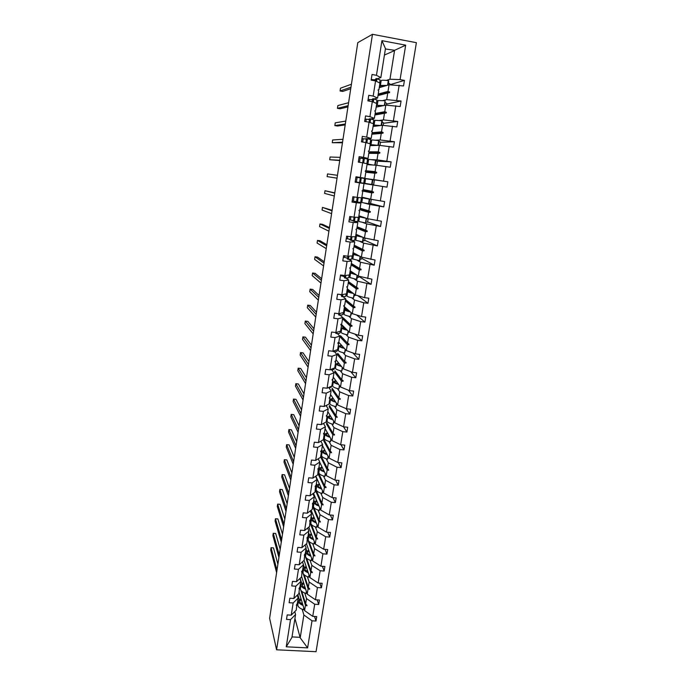 <?xml version="1.0" encoding="UTF-8"?>
<svg xmlns="http://www.w3.org/2000/svg" width="686" height="686" viewBox="0 0 686 686"><rect width="100%" height="100%" fill="white"/><g stroke="black" fill="none" stroke-linecap="round" stroke-linejoin="round"><path stroke-width="1.03" d="M316.049 651.7L416.385 42.678L372.481 34.3L276.578 649.796L316.049 651.7M379.247 87.688L389.073 84.755L388.002 91.409L378.989 93.845L378.749 95.38L387.744 93.013L386.681 99.65L401.07 101.005L386.595 104.101M388.413 82.877L389.854 83.855L389.708 84.781L404.44 80.391L403.531 85.956L389.073 84.755M376.46 75.306L381.93 40.663L385.455 48.586L380.85 77.595L376.46 75.306L372.035 74.5L371.152 80.116L375.576 80.914L373.175 96.074L377.6 98.047L374.307 98.878M378.063 90.038L378.912 89.789L379.967 83.117L375.576 80.914M376.151 107.145L385.798 105.112L384.743 111.715L375.894 113.319L375.654 114.845L384.486 113.31L383.423 119.887L397.726 121.448L383.517 123.274M401.07 101.005L400.17 106.527L385.798 105.112M373.175 96.074L368.768 95.294L367.902 100.868L372.301 101.639L369.925 116.671L374.376 118.335L370.989 118.875M374.376 118.335L375.422 111.741L374.736 110.961L375.679 110.146L376.725 103.526L372.301 101.639M373.09 126.447L382.556 125.315L381.502 131.858L372.824 132.638L372.584 134.156L381.253 133.444L380.198 139.97L394.407 141.728L380.456 142.311M397.726 121.448L396.834 126.927L382.556 125.315M369.925 116.671L365.535 115.917L364.669 121.439L369.059 122.185L366.701 137.106L371.177 138.461L367.542 138.692M371.177 138.461L372.224 131.918L371.529 131.198L372.472 130.34L373.51 123.772L369.059 122.185L369.634 118.721L373.801 119.827L373.193 123.66M370.046 145.604L379.332 145.346L378.295 151.846L369.771 151.82L369.531 153.321L378.037 153.407L377 159.881L391.114 161.845L377.42 161.193M394.407 141.728L393.515 147.164L379.332 145.346M366.701 137.106L362.328 136.368L361.462 141.848L365.835 142.577L363.503 157.36L368.013 158.423L360.184 158.149M368.013 158.423L369.042 151.932L368.348 151.272L369.291 150.363L370.329 143.854L365.835 142.577M367.027 164.614L376.142 165.223L375.105 171.663L366.753 170.848L366.513 172.34L374.856 173.215L373.827 179.638L387.856 181.799L361.016 177.906M391.114 161.845L390.24 167.23L376.142 165.223M363.503 157.36L359.138 156.657L358.289 162.093L362.645 162.788L360.33 177.46L364.866 178.231L355.94 177.048M364.866 178.231L365.887 171.792L365.184 171.183L366.135 170.231L367.164 163.774L362.645 162.788M361.942 183.196L386.981 187.141L387.856 181.799M361.951 183.136L372.978 184.937L371.949 191.325L363.752 189.73L363.511 191.205L371.701 192.869L370.672 199.24L384.614 201.59L383.748 206.889L369.831 204.488L368.811 210.834L360.767 208.467L360.536 209.933L368.571 212.36L367.55 218.688L381.399 221.226L380.541 226.483L366.71 223.893L365.707 230.187L357.809 227.057L357.578 228.515L365.458 231.705L364.455 237.973L378.218 240.7L377.36 245.914L363.623 243.144L362.62 249.387L354.876 245.519L354.653 246.96L362.38 250.896L361.376 257.113L375.053 260.02L374.204 265.199L360.553 262.241L359.558 268.44L351.969 263.836L351.738 265.268L359.318 269.932L358.324 276.106L371.915 279.193L371.075 284.321L357.509 281.191L356.523 287.34L349.08 282.015L348.848 283.438L356.283 288.823L355.297 294.946L364.6 297.664L368.811 298.204L367.97 303.298L363.769 302.758L354.49 299.996L353.504 306.093L346.207 300.056L345.984 301.471L353.273 307.56L352.295 313.639L361.522 316.546L365.724 317.078L364.892 322.128L360.699 321.605L351.489 318.647L350.52 324.701L343.36 317.961L343.137 319.367L350.28 326.159L349.311 332.187L358.478 335.291L362.654 335.797L361.839 340.813L357.655 340.307L348.514 337.16L347.553 343.163L340.539 335.737L340.316 337.126L347.313 344.612L346.353 350.597L355.451 353.882L359.618 354.37L358.804 359.344L354.636 358.864L345.564 355.528L344.604 361.488L337.735 353.376L337.512 354.765L344.372 362.92L343.42 368.862L352.45 372.335L356.6 372.798L355.794 377.737L351.644 377.274L342.631 373.759L341.688 379.667L334.948 370.894L334.734 372.266L341.457 381.09L340.505 386.99L349.466 390.643L353.607 391.089L352.81 395.994L348.668 395.548L339.724 391.843L338.781 397.709L332.187 388.276L331.973 389.639L338.558 399.123L337.615 404.972L346.516 408.805L350.64 409.233L349.843 414.095L345.718 413.675L336.843 409.791L335.908 415.613L329.443 405.529L329.229 406.884L335.686 417.019L334.751 422.825L343.583 426.838L347.699 427.249L346.91 432.069L342.794 431.666L333.979 427.61L333.053 433.38L326.716 422.662L326.502 424.008L332.83 434.778L331.904 440.541L340.668 444.725L344.775 445.12L343.986 449.905L339.887 449.519L331.141 445.283L330.215 451.019L324.015 439.666L323.801 441.004L330 452.4L329.074 458.119L337.778 462.475L341.868 462.853L341.096 467.603L337.006 467.235L328.32 462.827L327.411 468.521L321.331 456.55L321.125 457.879L327.188 469.893L326.27 475.57L334.914 480.089L338.995 480.449L338.224 485.165L334.142 484.813L325.524 480.243L324.615 485.894L318.664 473.314L318.458 474.626L324.392 487.257L323.492 492.891L332.067 497.573L336.131 497.916L335.368 502.598L331.304 502.263L322.746 497.53L321.845 503.138L316.023 489.958L315.817 491.262L321.631 504.484L320.731 510.075L329.246 514.929L333.302 515.255L332.538 519.894L328.491 519.576L319.993 514.68L319.093 520.245L313.776 507.4M386.981 187.141L372.978 184.937M360.33 177.46L355.983 176.774L355.134 182.167L359.481 182.845L357.183 197.397L361.745 197.877L362.757 191.488L362.054 190.931L363.005 189.945L364.026 183.539L359.481 182.845M364.026 183.539L355.151 182.073M360.819 201.633L361.908 201.804M360.742 202.113L361.814 202.396M364.343 203.056L369.831 204.488M371.28 199.352L370.612 203.51L383.748 206.889M361.419 197.842L360.69 202.43L357.475 202.096L356.497 201.916L357.209 197.397L352.853 196.736L352.012 202.078L356.343 202.739L354.062 217.17L358.649 217.368L359.653 211.031L358.941 210.525L359.901 209.496L360.905 203.142L356.343 202.739M360.905 203.142L353.161 201.067M357.946 219.734L359.027 219.914M357.792 220.66L358.847 221.038M362.748 222.453L366.71 223.893M367.645 221.947L380.541 226.483M354.062 217.17L349.74 216.527L348.908 221.835L353.221 222.47L350.966 236.781L355.58 236.704L356.574 230.41L355.957 229.338L356.814 228.892L357.818 222.59L353.221 222.47M357.818 222.59L354.413 221.312M353.487 220.969L351.386 220.189M355.091 237.708L356.171 237.888M354.876 239.071L355.905 239.551M360.193 241.549L363.623 243.144M364.703 240.237L377.36 245.914M355.245 236.704L354.662 240.417L351.421 240.4L350.46 240.177L350.992 236.781L346.662 236.164L345.83 241.429L350.134 242.038L347.896 256.247L352.535 255.887L353.522 249.644L352.896 248.632L353.762 248.135L354.756 241.884L350.134 242.038M354.756 241.884L351.729 240.426M350.512 239.834L348.857 239.037M352.578 255.586L353.333 255.724M351.969 257.336L352.981 257.919M357.415 260.448L360.553 262.241M361.788 258.382L374.204 265.199M347.896 256.247L343.6 255.646L342.786 260.869L347.073 261.452L344.844 275.549L349.508 274.915L350.495 268.732L349.783 268.277M348.908 259.359L351.712 261.023L347.073 261.452M347.553 258.562L346.138 257.722M349.766 273.294L350.52 273.44M349.097 275.472L350.092 276.149M354.559 279.193L357.509 281.191M358.889 276.398L371.075 284.321M344.844 275.549L340.565 274.975L339.759 280.145L344.029 280.72L341.825 294.697L346.507 293.797L347.485 287.657L346.79 287.134M346.036 278.13L348.702 280.017L344.029 280.72M344.621 277.135L343.352 276.244M346.97 290.873L348.008 291.241M346.524 293.694L347.21 294.243M351.686 297.775L354.49 299.996M357.912 295.709L367.97 303.298M346.173 293.865L345.787 296.309L342.52 296.738L341.577 296.455L341.851 294.688L337.563 294.14L336.749 299.276L341.011 299.825L338.824 313.699L343.532 312.533L344.501 306.445L343.823 305.853M343.154 296.755L345.71 298.856L341.011 299.825M341.714 295.572L340.548 294.611M344.2 308.331L345.916 309.335M343.686 311.59L344.355 312.199M348.805 316.22L351.489 318.647M356.617 315.003L364.892 322.128M338.824 313.699L334.571 313.159L333.773 318.261L338.018 318.784L335.848 332.547L340.582 331.124L341.542 325.078L340.873 324.418M340.282 315.234L342.734 317.558L338.018 318.784M341.448 325.653L343.737 327.333M340.865 329.349L341.525 330.017M345.924 334.519L348.514 337.16M354.894 334.082L361.839 340.813M335.848 332.547L331.612 332.033L330.815 337.083L335.051 337.598L332.89 351.249L337.649 349.577L338.601 343.575L337.949 342.846L337.864 343.42L338.601 343.575M337.409 333.567L339.793 336.106L335.051 337.598M338.018 342.768L339.39 342.931L341.448 345.212M338.061 346.979L338.713 347.716M343.06 352.673L345.564 355.528M352.904 352.964L358.804 359.344M332.89 351.249L328.671 350.752L327.882 355.768L332.101 356.257L329.966 369.805L334.742 367.876L335.694 361.925L335.094 361.179M334.562 351.764L336.869 354.516L332.101 356.257M335.283 364.48L335.917 365.278M340.213 370.697L342.631 373.759M350.718 371.666L355.794 377.737M329.966 369.805L325.756 369.325L324.975 374.307L329.177 374.77L327.059 388.216L331.861 386.046L332.796 380.138L332.256 379.384M331.724 369.823L333.962 372.781L329.177 374.77M332.53 381.845L333.147 382.711M337.375 388.576L339.724 391.843M348.402 390.205L352.81 395.994M327.059 388.216L322.866 387.762L322.086 392.701L326.279 393.147L324.178 406.481L328.997 404.071L329.932 398.206L329.426 397.451M328.911 387.736L331.089 390.909L326.279 393.147M329.786 399.089L330.395 400.015M334.554 406.326L336.843 409.791M346.001 408.59L349.843 414.095M324.178 406.481L319.993 406.043L319.222 410.948L323.398 411.377L321.314 424.608L326.159 421.959L327.076 416.145L326.622 415.39M328.654 404.243L326.09 405.52L328.234 408.899L323.398 411.377M327.068 416.205L327.668 417.191M331.758 423.931L333.979 427.61M343.523 426.812L346.91 432.069M321.314 424.608L317.146 424.197L316.383 429.059L320.542 429.462L318.476 442.599L323.338 439.709L324.255 433.938L323.835 433.183M323.475 423.425L325.396 426.752L320.542 429.462M324.169 432.849L324.95 434.247M328.971 441.415L331.141 445.283M340.925 444.751L343.986 449.905M318.476 442.599L314.317 442.196L313.562 447.023L317.712 447.418L315.654 460.443L320.542 457.33L321.451 451.602L321.057 450.848M320.834 441.192L322.583 444.468L317.712 447.418M321.691 450.076L322.266 451.182M326.21 458.763L328.32 462.827M338.292 462.518L341.096 467.603M315.654 460.443L311.513 460.066L310.767 464.859L314.9 465.228L312.859 478.159L317.764 474.815L318.304 468.375M318.193 458.823L319.787 462.047L314.9 465.228M319.033 466.823L319.633 468.075M323.466 475.99L325.524 480.243M335.643 480.157L338.224 485.165M312.859 478.159L308.734 477.799L307.988 482.55L312.113 482.91L310.081 495.738L315.003 492.171L315.569 485.774M315.56 476.316L317.018 479.497L312.113 482.91M316.392 483.45L317.035 484.882M320.739 493.08L322.746 497.53M332.993 497.65L335.368 502.598M310.081 495.738L305.965 495.395L305.227 500.111L309.343 500.454L307.328 513.188L312.267 509.398L312.867 503.095M312.919 493.68L314.265 496.818L309.343 500.454M313.768 499.965L314.454 501.586M318.03 510.05L319.993 514.68M330.335 515.014L332.538 519.894M307.328 513.188L303.229 512.862L302.492 517.536L306.591 517.861L304.593 530.501L309.558 526.496L310.141 520.185M310.295 510.907L311.538 514.011L306.591 517.861M311.161 516.352L311.89 518.187M315.346 526.891L317.249 531.71L316.366 537.232L311.461 524.601M327.685 532.242L329.726 537.069L325.696 536.769L317.249 531.71M304.593 530.501L300.511 530.192L299.782 534.84L303.864 535.14L301.883 547.685L306.856 543.466L307.465 537.198M307.68 528.006L308.829 531.075L303.864 535.14M308.58 532.628L309.335 534.668M312.67 543.612L314.54 548.611L313.656 554.099L309.06 541.52M325.044 549.34L326.939 554.108L322.917 553.825L314.54 548.611M301.883 547.685L297.81 547.394L297.081 551.998L301.154 552.29L299.19 564.741L304.181 560.308L304.798 554.082M305.073 544.984L306.136 548.011L301.154 552.29M306.016 548.791L306.805 551.038M310.021 560.205L311.838 565.393L310.964 570.829L306.633 558.258M322.403 566.31L324.169 571.026L320.165 570.761L311.838 565.393M299.19 564.741L295.126 564.467L294.405 569.037L298.47 569.311L296.515 581.668L301.531 577.029L302.149 570.846M302.475 561.825L303.469 564.818L298.47 569.311M302.389 571.592L301.6 571.987L301.686 571.447L302.603 570.272L303.469 564.818L304.275 567.296M307.388 576.686L309.163 582.045L308.297 587.448L304.198 574.842M319.77 583.151L321.425 587.816L317.429 587.568L309.163 582.045M296.515 581.668L292.468 581.411L291.756 585.955L295.803 586.204L293.865 598.475L298.89 593.63L299.525 587.49M299.893 578.547L300.82 581.505L295.803 586.204M300.159 578.298L301.771 583.443M304.773 593.038L306.505 598.578L305.647 603.937L301.754 591.298M317.146 599.873L318.698 604.477L314.711 604.246L306.505 598.578M293.865 598.475L289.826 598.226L289.123 602.737L293.154 602.977L291.233 615.153L287.202 614.922L286.508 619.398L290.53 619.621L286.234 646.812L291.936 637.405L295.572 614.519L290.53 619.621M297.321 595.139L298.187 598.072L293.154 602.977M380.456 85.15L379.667 85.055M377.437 104.126L376.648 104.023M374.436 122.966L373.33 122.803M371.469 141.659L370.363 141.496M368.519 160.215L367.422 160.044M297.835 594.642L299.276 599.478M302.183 609.279L303.872 614.99L300.202 637.826L307.611 647.867L286.234 646.812M314.54 616.457L315.989 621.027L312.019 620.804L303.872 614.99M295.572 614.519L294.766 611.612M380.85 77.595L377.592 78.71M375.859 79.302L374.324 79.833M381.93 40.663L405.683 45.173L400.075 79.593L404.44 80.391M400.075 79.593L389.957 79.242L386.39 80.391M379.718 82.534L380.927 82.148M372.704 99.281L371.057 99.693M376.631 102L377.815 101.725M383.028 100.508L386.681 99.65M369.574 119.098L367.739 119.39M373.57 121.311L374.728 121.148M379.598 120.444L383.423 119.887M366.47 138.752L364.266 138.889M370.526 140.476L371.666 140.416M375.988 140.193L380.198 139.97M367.507 159.495L368.622 159.538M371.623 159.666L377 159.881M361.016 177.931L373.827 179.638M361.856 197.165L370.672 199.24M358.898 215.781L367.55 218.688M355.965 234.26L364.455 237.973M353.05 252.594L361.376 257.113M350.203 270.824L358.324 276.106M347.296 288.857L355.297 294.946M344.449 306.788L352.295 313.639M341.139 324.101L349.311 332.187M338.764 342.185L346.353 350.597M336.029 359.781L343.42 368.862M333.267 377.18L340.505 386.99M330.523 394.459L337.615 404.972M327.797 411.609L334.751 422.825M325.095 428.639L331.904 440.541M322.411 445.54L329.074 458.119M319.745 462.321L326.27 475.57M315.8 476.153L323.492 492.891M313.493 493.26L320.731 510.075M328.491 519.576L326.442 532.147L330.481 532.456L329.726 537.069M326.442 532.147L317.987 527.14L311.17 510.238M325.696 536.769L323.663 549.246L327.685 549.537L326.939 554.108M323.663 549.246L315.268 544.075L308.829 527.08M322.917 553.825L320.902 566.207L324.915 566.482L324.169 571.026M320.902 566.207L312.567 560.882L306.471 543.792M320.165 570.761L318.158 583.049L322.163 583.306L321.425 587.816M318.158 583.049L309.883 577.569L304.095 560.385M317.429 587.568L315.44 599.77L319.427 600.01L318.698 604.477M315.44 599.77L307.225 594.136L301.608 576.497M399.175 85.167L396.722 100.233M395.822 105.764L393.387 120.702M392.495 126.19L390.085 141.007M389.202 146.444L386.81 161.141M385.935 166.544L383.56 181.121M382.685 186.472L380.336 200.938M379.469 206.246L377.137 220.592M376.28 225.857L373.964 240.091M373.115 245.314L370.817 259.428M369.977 264.616L367.696 278.619M366.856 283.764L364.6 297.664M363.769 302.758L361.522 316.546M360.699 321.605L358.478 335.291M357.655 340.307L355.451 353.882M354.636 358.864L352.45 372.335M351.644 377.274L349.466 390.643M348.668 395.548L346.516 408.805M345.718 413.675L343.583 426.838M342.794 431.666L340.668 444.725M339.887 449.519L337.778 462.475M337.006 467.235L334.914 480.089M334.142 484.813L332.067 497.573M331.304 502.263L329.246 514.929M314.711 604.246L312.739 616.362L316.718 616.585L315.989 621.027M312.019 620.804L307.611 647.867M375.259 99.136L375.336 98.613M378.912 89.789L378.08 89.909L378.655 91.401L377.6 98.047M387.744 93.013L389.545 92.627L389.657 91.975L388.002 91.409M372.086 119.141L372.164 118.687M384.486 113.31L386.269 112.967L386.381 112.315L384.743 111.715M381.253 133.444L383.028 133.135L383.131 132.492L381.502 131.858M378.037 153.407L379.804 153.149L379.907 152.506L378.295 151.846M374.856 173.215L376.605 173.001L376.708 172.366L375.105 171.663M371.701 192.869L373.433 192.689L373.536 192.063L371.949 191.325M368.571 212.36L370.286 212.223L370.389 211.605L368.811 210.834M365.458 231.705L367.164 231.602L367.267 230.985L365.707 230.187M352.801 240.94L352.861 240.512M362.38 250.896L364.069 250.836L364.172 250.219L362.62 249.387M349.8 259.883L349.869 259.411M351.712 261.023L350.726 267.231L349.86 267.763L350.495 268.732M359.318 269.932L360.999 269.907L361.102 269.298L359.558 268.44M346.816 278.688L346.902 278.156M348.702 280.017L347.725 286.173L346.85 286.748L347.485 287.657M356.283 288.823L357.955 288.832L358.049 288.231L356.523 287.34M343.866 297.338L343.96 296.755M345.71 298.856L344.732 304.97L343.858 305.587L343.763 306.188L344.501 306.445M353.273 307.56L354.928 307.611L355.022 307.011L353.504 306.093M340.933 315.852L341.036 315.217M342.734 317.558L341.774 323.62L340.805 324.872L341.542 325.078M350.28 326.159L351.927 326.244L352.021 325.653L350.52 324.701M338.018 334.219L338.129 333.533M339.793 336.106L338.833 342.125L337.958 342.829M347.313 344.612L348.951 344.732L349.045 344.149L347.553 343.163M335.137 352.45L335.248 351.712M336.869 354.516L335.917 360.484L334.94 361.814L335.694 361.925M344.372 362.92L345.993 363.083L346.087 362.5L344.604 361.488M332.273 370.543L332.393 369.754M333.962 372.781L333.027 378.706L332.041 380.07L332.796 380.138M341.457 381.09L343.069 381.287L343.154 380.704L341.688 379.667M329.426 388.49L329.563 387.659M331.089 390.909L330.155 396.791L329.169 398.189L329.932 398.206M338.558 399.123L340.153 399.355L340.247 398.772L338.781 397.709M326.605 406.309L326.742 405.426M328.234 408.899L327.299 414.738L326.407 415.587L326.322 416.162L327.076 416.145M335.686 417.019L337.272 417.277L335.908 415.613M323.801 423.991L323.929 423.176M325.396 426.752L324.478 432.54L323.578 433.432L323.492 434.006L324.255 433.938M332.83 434.778L334.399 435.07L334.494 434.504L333.053 433.38M321.022 441.544L321.108 441.038M322.583 444.468L321.665 450.213L320.765 451.148L320.679 451.714L321.451 451.602M330 452.4L331.561 452.726L330.215 451.019M319.787 462.047L318.879 467.758L317.978 468.718L317.892 469.284L318.664 469.13M327.188 469.893L328.74 470.253L327.411 468.521M317.018 479.497L316.117 485.165L315.208 486.16L315.123 486.717L315.903 486.528M324.392 487.257L325.936 487.643L326.03 487.094L324.615 485.894M314.265 496.818L313.373 502.444L312.464 503.473L312.379 504.03L313.159 503.79M321.631 504.484L323.157 504.913L321.845 503.138M313.493 506.714L313.193 507.777L318.879 521.592L317.987 527.14M311.538 514.011L310.647 519.585L309.738 520.657L309.652 521.206L310.441 520.931M318.879 521.592L320.396 522.046L319.093 520.245M310.844 523.015L310.587 524.164L316.152 538.57L315.268 544.075M308.829 531.075L307.945 536.606L307.036 537.713L306.951 538.261L307.731 537.944M316.152 538.57L317.661 539.05L316.366 537.232M308.254 539.307L307.997 540.448L313.442 555.42L312.567 560.882M306.136 548.011L305.261 553.508L304.258 555.18L305.056 554.828M313.442 555.42L314.943 555.934L313.656 554.099M305.682 555.488L305.424 556.612L310.758 572.141L309.883 577.569M310.758 572.141L312.241 572.69L312.327 572.15L310.964 570.829M303.152 573.505L308.091 588.751L307.225 594.136M303.126 571.549L303.006 573.05M300.82 581.505L299.954 586.924L298.95 588.657L299.748 588.228M308.091 588.751L309.566 589.317L309.652 588.785L308.297 587.448M300.88 590.337L305.442 605.232L304.584 610.583L299.096 592.352M300.588 587.499L300.391 588.751M296.918 604.006L296.275 610.103L291.233 615.153M298.187 598.072L297.33 603.448L296.326 605.215L297.124 604.743M305.442 605.232L306.908 605.832L306.994 605.301L305.647 603.937M312.739 616.362L304.584 610.583M294.954 618.429L300.202 637.826M378.449 78.967L378.543 78.384M405.683 45.173L394.604 50.31L389.957 79.242M394.604 50.31L385.395 48.955M384.426 55.052L394.407 50.653M276.578 649.796L269.615 618.3L357.792 42.635L372.481 34.3M292.022 636.908L300.151 637.32M306.625 604.941L306.908 605.832M309.266 588.408L309.566 589.317M311.924 571.755L312.241 572.69M314.591 554.983L314.943 555.934M317.284 538.073L317.661 539.05M310.587 524.164L311.05 524.044M319.985 521.043L320.396 522.046M313.193 507.777L313.862 507.606M322.703 503.884L323.157 504.913M315.817 491.262L316.52 491.082M325.438 486.588L325.936 487.643M318.458 474.626L319.204 474.446M328.182 469.164L328.74 470.253M321.125 457.879L321.906 457.682M330.935 451.594L331.561 452.726M323.801 441.004L324.632 440.798M333.705 433.886L334.399 435.07M326.502 424.008L327.385 423.794M336.474 416.042L337.272 417.277M329.229 406.884L330.163 406.661M339.236 398.034L340.153 399.355M331.973 389.639L332.976 389.399M341.98 379.881L343.069 381.287M334.734 372.266L335.806 372.009M344.698 361.548L345.993 363.083M337.512 354.765L338.678 354.49M340.316 337.126L341.525 336.783M341.517 336.852L348.951 344.732M343.137 319.367L344.372 318.913M344.338 319.093L351.927 326.244M345.984 301.471L347.236 300.905M347.193 301.197L354.928 307.611M348.848 283.438L350.126 282.761M350.057 283.164L357.955 288.832M351.738 265.268L353.033 264.479M352.956 265.002L360.999 269.907M354.653 246.96L355.863 246.694L355.957 246.111L364.172 250.219M355.863 246.694L364.069 250.836M355.957 246.111L354.876 245.519M357.578 228.515L358.804 228.258L358.898 227.658L367.267 230.985M358.804 228.258L367.164 231.602M358.898 227.658L357.809 227.057M360.536 209.933L361.762 209.676L361.856 209.076L370.389 211.605M361.762 209.676L370.286 212.223M361.856 209.076L360.767 208.467M363.511 191.205L364.738 190.948L364.841 190.348L373.536 192.063M364.738 190.948L373.433 192.689M364.841 190.348L363.752 189.73M366.513 172.34L367.747 172.083L367.842 171.474L376.708 172.366M367.747 172.083L376.605 173.001M367.842 171.474L366.753 170.848M369.531 153.321L370.774 153.064L370.869 152.455L379.907 152.506M370.774 153.064L379.804 153.149M370.869 152.455L369.771 151.82M372.584 134.156L373.827 133.907L373.921 133.29L383.131 132.492M373.827 133.907L383.028 133.135M373.921 133.29L372.824 132.638M375.654 114.845L376.897 114.596L377 113.97L386.381 112.315M376.897 114.596L386.269 112.967M377 113.97L375.894 113.319M380.01 95.045L380.095 94.505L389.657 91.975M380.095 94.505L378.989 93.845M302.217 602.728L300.768 603.208M297.861 604.649L297.827 604.846C297.844 606.801 299.713 608.431 303.444 609.743L304.018 608.705M303.752 607.83L303.444 609.743M300.957 598.544L298.453 600.936C298.419 602.625 299.945 604.126 303.032 605.429M301.214 599.393L299.782 601.133C299.722 602.359 300.717 603.5 302.766 604.546M276.99 570.203L271.047 547.711L273.491 547.891L277.899 564.218M271.047 547.711L270.704 550.018L276.612 572.621M279.313 555.017L273.234 533.279L275.678 533.459L280.197 549.246M273.234 533.279L272.882 535.595L278.936 557.452M281.654 539.728L275.429 518.745L277.881 518.933L282.503 534.171M275.429 518.745L275.077 521.077L281.277 542.18M284.013 524.336L277.641 504.124L280.102 504.321L284.827 519.002M277.641 504.124L277.281 506.474L283.635 526.805M286.388 508.841L279.862 489.401L282.332 489.615L287.168 503.73M279.862 489.401L279.502 491.768L286.002 511.327M304.858 586.693L303.469 587.105M300.425 588.537L300.391 588.734C300.417 590.62 302.303 592.207 306.05 593.501L306.651 592.327M306.376 591.478L306.05 593.501M303.521 582.491L301.017 584.789C300.991 586.427 302.535 587.885 305.639 589.163M303.787 583.323L302.355 584.987C302.303 586.178 303.306 587.285 305.373 588.314M307.517 570.546L306.213 570.889M303.006 572.313L302.972 572.501C303.006 574.319 304.91 575.863 308.674 577.132L309.292 575.82M309.017 575.005L308.674 577.132M306.102 566.336L303.606 568.531C303.589 570.109 305.141 571.524 308.271 572.776M306.368 567.133L304.944 568.728C304.901 569.877 305.922 570.949 307.997 571.952M310.209 554.279L309 554.562M305.596 555.977L305.57 556.157C305.622 557.907 307.534 559.407 311.324 560.651L311.967 559.201M311.684 558.404L311.324 560.651M308.7 550.052L306.205 552.153C306.205 553.679 307.774 555.051 310.921 556.269M308.974 550.824L307.551 552.359C307.517 553.456 308.546 554.502 310.638 555.48M312.927 537.901L311.838 538.116M308.22 539.522L308.185 539.693C308.246 541.374 310.183 542.823 313.982 544.049L314.651 542.446M314.36 541.691L313.982 544.049M311.315 533.657L308.829 535.663C308.837 537.121 310.424 538.45 313.588 539.642M311.598 534.403L310.183 535.86C310.149 536.924 311.195 537.927 313.296 538.887M288.772 493.243L282.1 474.592L284.579 474.806L289.526 488.346M282.1 474.592L281.74 476.967L288.386 495.746M315.671 521.403L314.745 521.566M310.852 522.938L310.827 523.109C310.895 524.721 312.842 526.119 316.666 527.32L317.361 525.579M317.061 524.85L316.666 527.32M313.956 517.15L311.47 519.045C311.487 520.451 313.09 521.729 316.28 522.895M314.248 517.853L312.825 519.251C312.807 520.262 313.862 521.24 315.98 522.166M291.181 477.533L284.356 459.68L286.834 459.912L291.893 472.868M284.356 459.68L283.987 462.081L290.795 480.054M318.45 504.785L317.738 504.905M313.511 506.242L313.485 506.397C313.562 507.94 315.526 509.295 319.367 510.47L320.088 508.583M319.787 507.88L319.367 510.47M316.615 500.514L314.128 502.315C314.162 503.653 315.783 504.887 318.99 506.028M316.906 501.192L315.491 502.512C315.483 503.49 316.546 504.424 318.69 505.333M293.599 461.721L286.619 444.682L289.106 444.914L294.277 457.288M286.619 444.682L286.251 447.092L293.214 464.259M321.262 488.046L320.825 488.123M316.177 489.418L316.16 489.572C316.255 491.039 318.235 492.351 322.094 493.5L322.832 491.459M322.523 490.79L322.094 493.5M319.29 483.759L316.812 485.456C316.855 486.726 318.484 487.926 321.717 489.032M319.59 484.41L318.175 485.654C318.175 486.58 319.256 487.489 321.417 488.363M296.043 445.797L288.9 429.582L291.396 429.822L296.686 441.604M288.9 429.582L288.532 432.009L295.649 448.352M318.879 472.474L318.853 472.62C318.964 474.017 320.954 475.278 324.838 476.393L325.601 474.206M325.293 473.572L324.838 476.393M321.991 466.883L319.513 468.469C319.565 469.687 321.22 470.828 324.469 471.917M322.3 467.5L320.885 468.675C320.885 469.558 321.983 470.425 324.161 471.282M298.496 429.762L291.198 414.378L293.702 414.636L299.105 425.809M291.198 414.378L290.83 416.822L298.101 432.343M321.588 455.41L321.571 455.538C321.691 456.859 323.698 458.068 327.599 459.174L328.397 456.825M328.071 456.224L327.599 459.174M324.71 449.887L322.231 451.362C322.291 452.511 323.964 453.609 327.248 454.664M325.018 450.47L323.603 451.568C323.62 452.4 324.727 453.232 326.93 454.063M300.965 413.624L293.505 399.08L296.018 399.346L301.54 409.902M293.505 399.08L293.136 401.542L300.571 416.213M324.324 438.208L324.307 438.337C324.435 439.58 326.467 440.738 330.386 441.81L331.201 439.314M330.875 438.74L330.386 441.81M327.454 432.763L324.975 434.127C325.044 435.207 326.742 436.262 330.043 437.291M327.771 433.312L326.347 434.332C326.373 435.121 327.496 435.919 329.717 436.725M303.461 397.365L295.838 383.68L298.35 383.954L303.992 393.893M295.838 383.68L295.46 386.158L303.058 399.981M325.747 422.182L324.281 422.988M327.076 420.887L327.059 421.007C327.205 422.173 329.254 423.279 333.19 424.325L334.039 421.667M333.696 421.127L333.19 424.325M330.215 415.51L327.728 416.762C327.822 417.783 329.529 418.786 332.864 419.781M330.541 416.025L329.117 416.977C329.151 417.714 330.283 418.469 332.53 419.249M305.965 380.996L298.178 368.185L300.7 368.468L306.462 377.772M298.178 368.185L297.801 370.672L305.562 383.628M329.855 403.437L329.837 403.548C330 404.637 332.058 405.692 336.011 406.712L336.886 403.891M336.543 403.385L336.011 406.712M333.002 398.129L330.515 399.269C330.618 400.221 332.35 401.181 335.711 402.142M333.327 398.617L331.904 399.484C331.947 400.17 333.096 400.89 335.368 401.644M308.486 364.515L300.537 352.578L303.066 352.87L308.949 361.548M300.537 352.578L300.159 355.091L308.083 367.164M331.518 386.201L331.441 386.655C331.355 387.298 330.249 387.676 328.122 387.796L328.131 387.727M332.65 385.849L332.633 385.952C332.804 386.964 334.888 387.967 338.858 388.962L339.767 385.978M339.416 385.506L338.858 388.962M335.806 380.619L333.319 381.648C333.43 382.531 335.188 383.44 338.575 384.374M336.14 381.073L334.708 381.862C334.759 382.505 335.934 383.182 338.232 383.911M311.032 347.922L302.912 336.877L305.45 337.178L311.444 345.204M302.912 336.877L302.526 339.399L310.621 350.589M334.399 368.013L334.271 368.862C334.193 369.445 333.087 369.78 330.961 369.857L331.038 369.368M330.961 369.857L330.386 369.634M335.463 368.133L335.445 368.228C335.643 369.162 337.735 370.106 341.731 371.075L342.657 367.928M342.305 367.49L341.731 371.075M338.635 362.98L336.14 363.889C336.269 364.703 338.044 365.561 341.474 366.47M338.978 363.4L337.538 364.103C337.598 364.695 338.798 365.338 341.122 366.041M313.588 331.209L305.296 321.065L307.843 321.382L313.965 328.748M305.296 321.065L304.91 323.603L313.176 333.893M337.315 349.697L337.118 350.932C337.049 351.464 335.943 351.747 333.816 351.789L333.962 350.872M333.816 351.789L332.924 351.241M338.301 350.289L338.284 350.375C338.49 351.223 340.599 352.115 344.621 353.05L345.581 349.74M345.212 349.337L344.621 353.05M341.499 345.212L338.978 346.001C339.124 346.739 340.933 347.553 344.398 348.428M341.842 345.598L340.385 346.216C340.462 346.756 341.679 347.365 344.038 348.034M316.169 314.377L307.705 305.15L310.252 305.476L316.503 312.181M307.705 305.15L307.319 307.705L315.757 317.078M340.239 331.227L339.982 332.856C339.922 333.336 338.824 333.576 336.689 333.576L336.903 332.23M336.689 333.576L335.763 333.25L335.874 332.538M342.846 325.79L342.751 326.365M341.842 324.804L341.285 324.487M348.9 331.784L348.445 331.861M341.156 332.298L341.148 332.376C341.371 333.147 343.497 333.988 347.536 334.888L348.522 331.407M348.154 331.038L347.536 334.888M344.381 327.308L341.851 327.977C342.005 328.645 343.84 329.4 347.348 330.249M344.732 327.659L343.257 328.191L346.987 329.889M318.767 297.424L310.123 289.132L312.679 289.466L319.059 295.495M310.123 289.132L309.738 291.704L318.347 300.151M343.197 312.619L342.871 314.651L339.596 315.226L339.879 313.433M339.596 315.226L338.661 314.925L338.85 313.691M344.706 307.019L345.684 307.954L345.521 308.983M352.467 313.699L351.326 313.922M344.038 314.179L344.029 314.248C344.261 314.934 346.413 315.714 350.469 316.589L351.489 312.936M351.112 312.602L350.469 316.589M347.296 309.275L344.732 309.815C344.912 310.406 346.782 311.118 350.34 311.933M347.656 309.583L346.147 310.029L349.971 311.615M321.382 280.351L312.559 273.002L315.123 273.345L321.631 278.688M312.559 273.002L312.173 275.592L320.962 283.095M342.52 296.738L342.871 294.5M339.673 294.414L341.817 294.937M347.588 289.08L348.351 291.173M355.88 295.117L354.225 295.855M346.945 295.923L346.936 295.983C347.185 296.584 349.346 297.304 353.427 298.153L354.473 294.32M354.087 294.028L353.427 298.153M350.246 291.104L347.648 291.507C347.836 292.039 349.749 292.69 353.367 293.479M350.606 291.379L349.063 291.73L352.998 293.196M324.015 263.158L315.011 256.77L317.584 257.121L324.229 261.769M315.011 256.77L314.617 259.377L323.595 265.919M340.462 275.661L344.715 276.561M349.174 274.966L348.72 277.821L345.461 278.104L345.89 275.403M345.461 278.104L344.509 277.839L344.878 275.54M350.469 270.996L350.246 272.145L351.249 272.805M358.915 276.261L358.761 277.221L357.149 277.65M349.869 277.521L356.857 279.494L357.483 275.558M357.089 275.3L356.403 279.571M353.239 272.796L350.58 273.071L356.454 274.889M353.607 273.037L352.004 273.285L356.077 274.64M326.665 245.837L317.481 240.417L320.062 240.786L326.836 244.73M317.481 240.417L317.086 243.05L326.236 248.624M343.36 257.19L347.639 258.047M352.201 255.912L351.678 259.188L348.428 259.325L348.934 256.161M348.428 259.325L347.476 259.076L347.922 256.238M353.359 252.765L353.496 254.72M353.119 254.506L352.69 254.866M361.968 257.259L361.685 258.999L360.099 259.299M352.818 258.982L359.858 260.791L360.519 256.65M360.116 256.435L359.413 260.843M356.3 254.36L353.53 254.48L359.618 256.161M356.669 254.557L354.962 254.703L359.241 255.955M329.34 228.404L319.968 223.962L322.557 224.339L329.46 227.572M319.968 223.962L319.573 226.612L328.911 231.199M346.284 238.574L350.58 239.388M351.421 240.4L351.995 236.764M356.274 234.398L355.88 236.679L356.334 236.876M355.94 236.704L355.923 237.296L355.228 236.936L355.88 236.679M365.046 238.111L364.643 240.649L363.057 240.812M359.464 235.795L356.506 235.752L355.785 240.332L362.877 241.944L363.58 237.596M363.168 237.416L362.44 241.969M356.506 235.752L362.911 237.305M359.824 235.95L357.946 235.975L362.534 237.142M332.024 210.834L322.471 207.395L332.11 210.293M322.471 207.395L322.068 210.053L331.595 213.655M349.225 219.812L353.547 220.592M359.19 215.884L358.967 217.488L358.324 217.351L357.663 221.492L354.439 221.321L355.091 217.213M354.439 221.321L353.47 221.124L354.087 217.17M358.967 217.488L358.727 218.748L359.19 218.903M358.778 218.765L358.761 219.391L358.075 219.031M358.058 219.006L358.727 218.748M368.15 218.808L367.619 222.153L366.05 222.187M362.877 217.119L359.507 216.879L366.238 218.294L365.492 222.95L366.658 218.388M359.507 216.879L358.778 221.492L365.492 222.95M363.228 217.239L360.956 217.11L366.153 218.217M334.742 193.143L324.993 190.717L334.777 192.886M324.993 190.717L324.589 193.392L334.305 195.982M352.192 200.912L356.54 201.641M357.475 202.096L358.203 197.499M367.336 198.46L362.062 197.774L361.599 200.689L362.062 200.801M362.525 197.885L361.951 197.697L362.268 197.268M361.642 200.698L361.633 201.358L360.939 200.998M360.922 200.972L361.599 200.689M370.612 203.51L369.059 203.416M367.722 198.546L363.983 198.091L369.754 199.129L368.999 203.811L361.796 202.507L362.534 197.86L369.317 199.086L368.562 203.776M369.317 199.086L369.754 199.129M337.032 178.18L327.128 176.619L327.531 173.918L337.469 175.316M355.914 177.194L360.296 177.871M355.185 181.859L359.558 182.545L360.304 177.828L361.29 177.974L364.489 178.506L363.743 183.213L360.544 182.716L361.29 177.974M360.544 182.716L359.558 182.562M365.432 179.629L364.952 179.561L364.489 182.493L364.969 182.562M364.523 182.493L364.515 183.188L363.82 182.828M363.803 182.802L364.489 182.493M364.952 179.561L364.472 179.123M372.841 179.869L374.367 180.135L373.63 184.731L372.095 184.5M372.421 179.723L365.578 178.694L364.832 183.376L372.095 184.525L372.85 179.801L372.421 179.723L371.666 184.457M339.776 160.25L329.674 159.727L330.086 157.008L340.222 157.368M329.674 159.727L339.733 160.541M358.932 157.96L363.34 158.595M366.839 163.705L367.567 159.101L364.386 158.406L363.391 158.277L362.671 162.796M363.657 163.011L364.386 158.406M367.919 161.21L368.356 161.219L367.868 161.201L367.404 164.16L368.536 164.331M368.271 164.211L367.079 164.306M368.545 164.271L368.476 164.709M367.868 161.201L367.379 160.79M372.712 164.992L367.902 164.091L372.327 164.966M376.76 165.3L377.42 161.176L375.911 160.773M367.902 164.091L368.648 159.375L375.551 160.215L374.788 164.983M375.551 160.215L375.979 160.318L375.216 165.077M342.546 142.191L332.247 142.714L332.659 139.978L342.991 139.284M332.247 142.714L342.451 142.782M361.976 138.572L366.41 139.164M370.003 143.76L370.672 139.541L366.495 138.581L365.87 142.585M366.839 142.859L367.499 138.683M371.306 142.697L370.809 142.714L370.354 145.595M370.809 142.714L370.311 142.311M379.958 145.415L380.49 142.071L378.998 141.53M374.23 145.483L370.989 144.66L378.029 145.381M371.743 139.927L378.706 140.544L377.935 145.355M378.706 140.544L379.135 140.681L378.38 145.372M374.616 145.475L372.455 144.892L377.72 145.389M345.332 123.995L334.837 125.589L335.248 122.837L345.778 121.062M334.837 125.589L337.469 126.035L345.187 124.895M365.046 119.038L369.497 119.578M370.054 122.545L370.646 118.798M374.273 124.02L373.767 124.089L373.433 126.404M373.767 124.089L374.007 123.489M383.182 125.367L383.585 122.82L382.111 122.134M376.948 125.984L374.102 125.075L380.781 125.521M374.865 120.307L381.888 120.727L381.124 125.487M381.888 120.727L382.308 120.89L381.579 125.427M377.36 125.932L375.576 125.306L380.361 125.572M348.136 105.661L337.443 108.345L337.864 105.567L348.591 102.711M337.443 108.345L340.076 108.8L347.948 106.879M368.133 99.341L372.618 99.839M376.408 103.389L376.957 99.95L372.798 98.698L372.327 101.648M373.295 102.06L373.819 98.75M377.266 105.207L376.751 105.318L376.511 107.067M376.751 105.318L376.983 104.735M386.432 105.155L386.707 103.415L385.249 102.583M379.898 106.356L377.24 105.327L383.731 105.55M378.003 100.542L385.095 100.739L384.34 105.421M385.095 100.739L384.803 105.327M380.318 106.27L378.715 105.567L383.294 105.644M350.966 87.199L340.067 90.981L340.488 88.185L351.421 84.232M340.067 90.981L342.708 91.444L350.726 88.734M371.255 79.49L375.757 79.936M379.658 82.955L380.138 79.919L375.979 78.521L375.602 80.931M376.554 81.411L377.008 78.547M381.004 85.939L379.752 86.402L379.607 87.576M379.752 86.402L379.984 85.836M382.934 86.582L380.404 85.433L386.801 85.433M381.176 80.614L381.184 80.562C381.613 80.099 383.997 80.116 388.319 80.596L387.581 85.201M388.319 80.596L388.739 80.828L388.062 85.055M383.371 86.453L381.888 85.664L386.347 85.57M307.371 570.109L307.294 570.589M309.995 553.688L309.892 554.339M312.645 537.147L312.507 537.978M315.303 520.485L315.148 521.497M317.987 503.704L317.798 504.896M320.688 486.803L320.508 487.978M323.415 469.764L323.235 470.896M326.159 452.614L325.987 453.686M328.92 435.327L328.757 436.347M331.707 417.911L331.552 418.889M334.511 400.367L334.365 401.293M337.332 382.694L337.195 383.56M340.179 364.883L340.05 365.698M343.051 346.936L342.931 347.699M342.374 325.318L341.071 324.152M345.941 328.851L345.83 329.563M345.641 308.194L344.321 307.594M348.857 310.638L348.754 311.29M348.368 290.821L347.082 290.212M351.789 292.279L351.695 292.871M341.628 275.892L341.748 275.129M350.563 273.157L349.86 272.702M354.748 273.774L354.662 274.314M344.535 257.404L344.784 255.809M353.367 255.526L352.664 255.063M357.723 255.132L357.646 255.612M347.459 238.788L347.845 236.336M356.188 237.776L355.202 236.979M350.409 220.017L350.932 216.707M359.035 219.88L358.049 219.083M353.384 201.109L354.045 196.916M361.702 201.761L360.905 201.049M362.097 197.782L363.194 197.885M361.188 199.292L361.839 199.412M361.239 198.949L361.891 199.069M356.386 182.047L357.114 177.382M364.412 178.969L365.218 178.566M364.412 183.496L363.794 182.888M364.995 179.569L365.201 178.909M364.077 181.104L364.729 181.207M364.129 180.752L364.789 180.855M359.49 162.282L360.141 158.14M368.425 160.207L367.319 160.661L368.339 160.19M367.447 164.64L367.439 164.16M367.73 161.116L368.108 160.567M366.984 162.779L367.645 162.865M367.044 162.419L367.705 162.505M362.671 142.045L363.194 138.744M370.251 142.174L371.46 141.702M370.869 142.714L371.049 142.096M365.878 121.645L366.264 119.193M373.21 123.574L374.419 123.094M378.475 125.358L378.398 125.812M369.111 101.082L369.36 99.496M377.394 104.383L376.554 104.624L377.403 104.349M381.648 105.49L381.57 106.004M372.369 80.339L372.481 79.636M379.555 85.707L380.396 85.467L381.184 80.562M384.855 85.45L384.76 86.042M298.453 600.936L297.827 604.846M301.017 584.789L300.391 588.734M303.606 568.531L302.972 572.501M306.205 552.153L305.57 556.157M308.829 535.663L308.185 539.693M311.47 519.045L310.827 523.109M314.128 502.315L313.485 506.397M316.812 485.456L316.16 489.572M319.513 468.469L318.853 472.62M322.231 451.362L321.571 455.538M324.975 434.127L324.307 438.337M327.728 416.762L327.059 421.007M330.515 399.269L329.837 403.548M333.319 381.648L332.633 385.952M336.14 363.889L335.445 368.228M338.978 346.001L338.284 350.375M341.851 327.977L341.148 332.376M344.732 309.815L344.029 314.248M347.648 291.507L346.936 295.983M350.58 273.071L349.86 277.573M353.53 254.48L352.81 259.025M365.278 178.583L364.412 178.986M364.832 179.475L365.441 179.569M371.46 141.728L370.251 142.199M370.663 142.628L371.143 142.705M371.743 139.901L370.989 144.66M374.419 123.128L373.201 123.591M374.865 120.282L374.102 125.075M378.012 100.499L377.24 105.327M380.404 85.493L379.555 85.733"/></g></svg>
